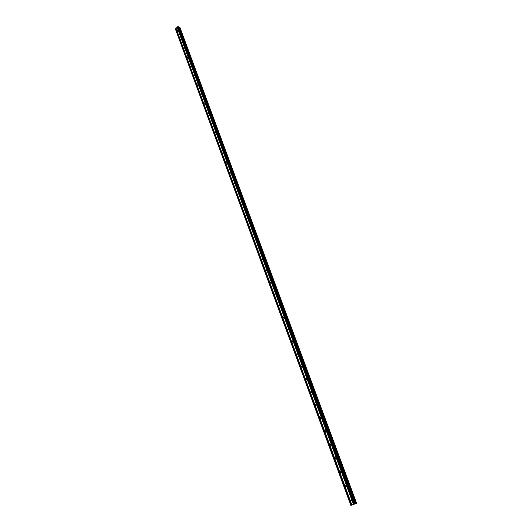 <?xml version="1.0" encoding="UTF-8"?>
<svg xmlns="http://www.w3.org/2000/svg" width="532" height="532" viewBox="0 0 532 532"><rect width="100%" height="100%" fill="white"/><g stroke="black" fill="none" stroke-linecap="round" stroke-linejoin="round"><path stroke-width="0.8" d="M177.868 30.198L177.349 30.889L177.868 30.198M181.126 39.022L180.607 39.714L181.126 39.022M184.424 47.94L183.899 48.625L184.424 47.94M187.749 56.944L187.224 57.636L187.749 56.944M191.114 66.048L190.582 66.739L191.114 66.048M194.513 75.245L193.981 75.936L194.513 75.245M197.944 84.541L197.412 85.233L197.944 84.541M201.415 93.931L200.883 94.63L201.415 93.931M204.926 103.427L204.388 104.119L204.926 103.427M208.471 113.023L207.932 113.715L208.471 113.023M212.055 122.726L211.51 123.417L212.055 122.726M215.679 132.528L215.134 133.226L215.679 132.528M219.344 142.443L218.792 143.135L219.344 142.443M223.048 152.465L222.496 153.163L223.048 152.465M226.792 162.593L226.233 163.291L226.792 162.593M230.575 172.84L230.017 173.538L230.575 172.84M234.399 183.194L233.847 183.899L234.399 183.194M238.276 193.668L237.718 194.373L238.276 193.668M242.186 204.261L241.628 204.966L242.186 204.261M246.15 214.981L245.585 215.686L246.15 214.981M250.153 225.814L249.588 226.519L250.153 225.814M254.203 236.773L253.638 237.485L254.203 236.773M258.299 247.859L257.734 248.57L258.299 247.859M262.442 259.077L261.877 259.789L262.442 259.077M266.638 270.422L266.067 271.14L266.638 270.422M270.874 281.907L270.309 282.618L270.874 281.907M275.17 293.524L274.598 294.236L275.17 293.524M279.513 305.275L278.941 305.993L279.513 305.275M283.908 317.172L283.337 317.89L283.908 317.172M288.357 329.208L287.785 329.933L287.566 329.66L288.138 328.942L288.357 329.208M292.859 341.391L292.287 342.116L292.061 341.843L292.633 341.118L292.859 341.391M297.415 353.727L296.849 354.452L296.61 354.166L297.182 353.441L297.415 353.727M302.03 366.209L301.458 366.94L301.784 365.916L302.03 366.209M306.698 378.851L306.133 379.582L306.445 378.545L306.698 378.851M311.426 391.645L310.861 392.377L310.595 392.064L311.167 391.333L311.426 391.645M316.214 404.599L315.649 405.337L315.376 405.012L315.942 404.28L316.214 404.599M321.062 417.713L320.497 418.458L320.211 418.125L320.776 417.387L321.062 417.713M325.97 431L325.411 431.738L325.112 431.399L325.677 430.661L325.97 431M330.944 444.453L330.385 445.198L330.073 444.845L330.638 444.1L330.944 444.453M335.978 458.079L335.419 458.823L335.1 458.464L335.659 457.719L335.978 458.079M341.079 471.877L340.527 472.629L340.194 472.256L340.746 471.505L341.079 471.877M346.246 485.856L345.694 486.614L345.348 486.228L345.9 485.477L346.246 485.856M351.479 500.02L350.934 500.778L350.575 500.386L351.12 499.628L351.479 500.02M178.393 26.78L355.137 503.731L178.393 26.78L177.721 26.667L175.387 29.007L350.861 505.4L356.6 503.285L350.861 505.4M356.62 503.279L179.929 27.445L356.6 503.285L179.929 27.445L178.646 27.471M353.8 504.309L354.259 504.17M353.807 504.336L353.275 504.516M177.276 27.072L353.753 504.236L177.276 27.139M177.07 27.265L353.447 504.356M176.032 28.216L351.898 504.974M177.163 27.245L353.567 504.316M177.721 26.667L354.418 503.97M178.007 26.6L354.771 503.844M178.878 27.518L355.396 503.704M178.932 27.504L355.469 503.684M175.38 28.814L350.927 505.36M175.826 28.409L351.592 505.094M175.919 28.382L351.705 505.054M176.032 28.282L351.878 504.988M178.36 26.753L355.117 503.738M178.759 27.518L355.263 503.751M178.838 27.524L355.349 503.724M179.39 27.405L356.028 503.478M179.444 27.378L356.094 503.458M179.65 27.332L356.347 503.365M179.71 27.338L356.413 503.339M292.627 342.116L292.287 342.116M288.131 329.933L287.785 329.933M297.208 354.445L296.849 354.452M301.844 366.92L301.458 366.94M306.525 379.549L306.133 379.582M311.267 392.337L310.861 392.377M316.068 405.284L315.649 405.337M320.929 418.391L320.497 418.458M325.85 431.671L325.411 431.738M330.838 445.111L330.385 445.198M335.885 458.724L335.419 458.823M340.999 472.516L340.527 472.629M346.179 486.481L345.694 486.614M351.426 500.632L350.934 500.778"/></g></svg>
